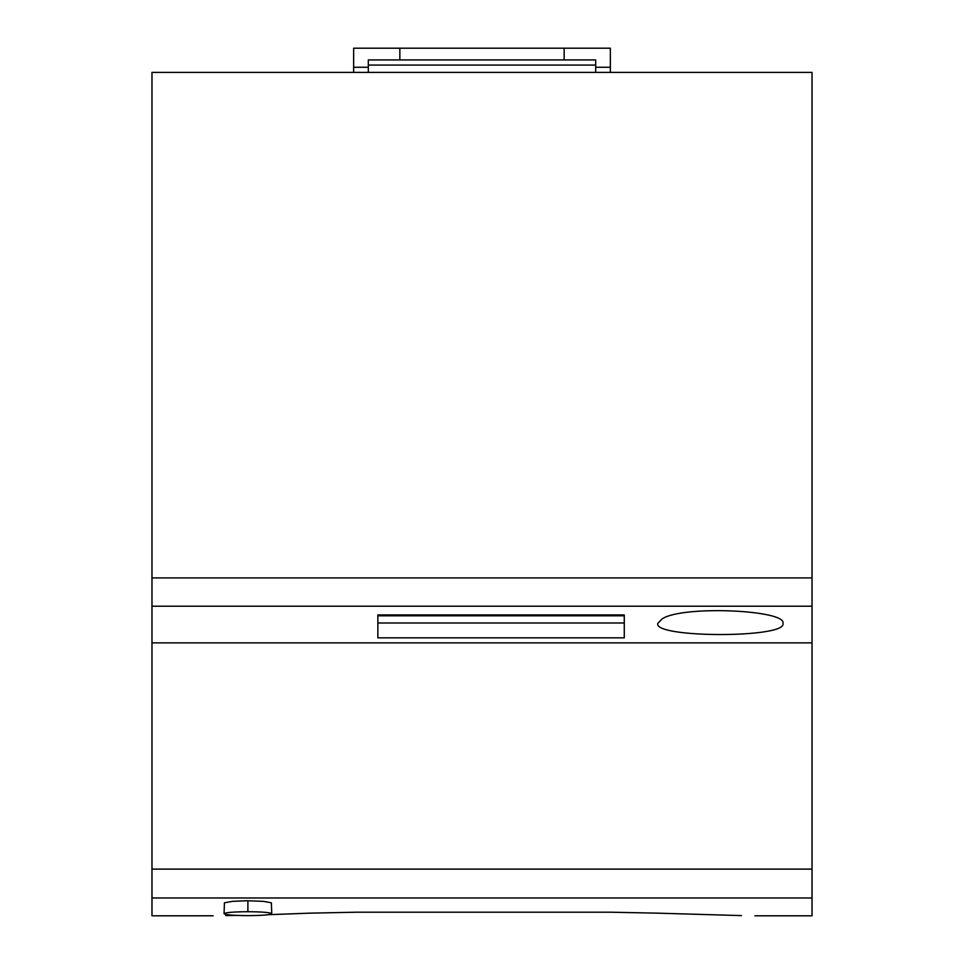<?xml version="1.0" encoding="UTF-8"?>
<svg xmlns="http://www.w3.org/2000/svg" width="964" height="964" viewBox="0 0 964 964"><rect width="100%" height="100%" fill="white"/><g stroke="black" fill="none" stroke-linecap="round" stroke-linejoin="round"><path stroke-width="1.45" d="M368.32 72.396L368.32 65.07L595.68 65.07L595.68 72.396M595.68 67.263L610.345 67.263L610.345 72.396M595.68 65.07L595.68 59.937L564.145 59.937L564.145 48.2L610.345 48.2L610.345 67.263M353.655 72.396L353.655 48.2L399.855 48.2L399.855 59.937L564.145 59.937M368.32 65.07L368.32 59.937L399.855 59.937M353.655 67.263L368.32 67.263M151.975 72.396L812.025 72.396L812.025 577.906L151.975 577.906L151.975 72.396M657.773 623.443L662.28 618.78C683.102 605.103 787.359 610.067 782.925 623.443C787.54 638.24 653.17 638.228 657.773 623.443M812.025 577.906L812.025 642.868L151.975 642.868L151.975 577.906M624.274 614.924L377.864 614.924L377.864 637.843L624.274 637.843L624.274 614.924L624.274 615.791L377.864 615.791L377.864 614.924M624.274 615.791L624.274 622.985L377.864 622.985L377.864 615.791M399.855 48.2L564.145 48.2M213.092 915.788L151.975 915.8L151.975 897.978L812.025 897.978L812.025 642.868M151.975 642.868L151.975 897.978M754.92 915.8L812.025 915.8L812.025 897.978M610.959 912.209L657.629 913.161L610.959 912.209L356.174 912.209L309.504 913.161L356.174 912.209M657.629 913.161L741.449 915.595C759.271 915.86 759.271 915.86 741.449 915.595C759.271 915.86 759.271 915.86 741.449 915.595M225.684 915.595C207.85 915.86 207.85 915.86 225.684 915.595L237.072 915.426M268.221 914.703L309.504 913.161M224.07 913.679L224.419 902.81L232.276 901.364L246.579 900.738L263.521 901.364L271.378 902.81L271.74 913.679C270.354 912.486 262.401 911.824 247.893 911.715C233.396 911.824 225.443 912.486 224.07 913.679C225.456 914.86 233.396 915.523 247.905 915.643L247.917 915.643C262.413 915.523 270.354 914.86 271.74 913.679M812.025 606.223L151.975 606.223M151.975 869.106L812.025 869.106M247.893 911.715L247.893 900.738"/></g></svg>

